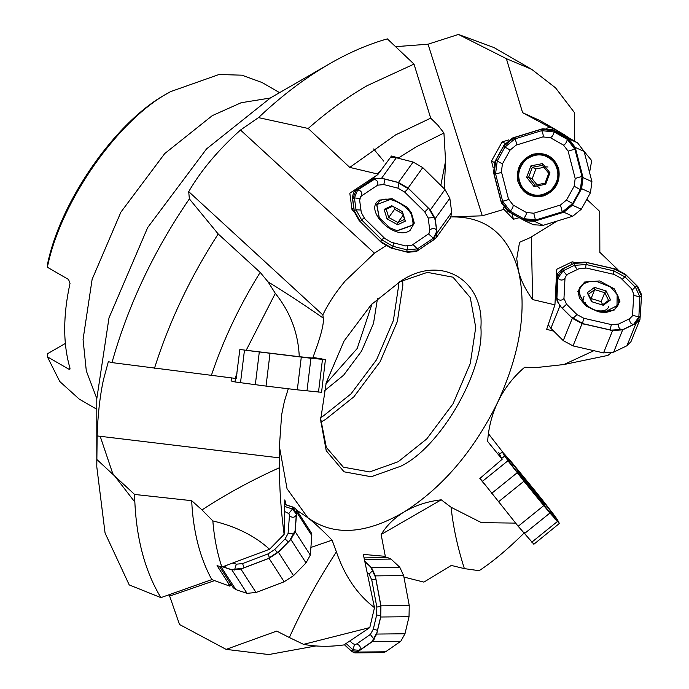 <?xml version="1.0" encoding="UTF-8"?>
<svg xmlns="http://www.w3.org/2000/svg" width="689" height="689" viewBox="0 0 689 689"><rect width="100%" height="100%" fill="white"/><g stroke="black" fill="none" stroke-linecap="round" stroke-linejoin="round"><path stroke-width="1.03" d="M383.756 161.148L373.636 148.962M400.757 281.138L400.757 281.138C440.409 254.112 484.479 279.553 480.896 327.404C484.479 371.121 440.409 447.454 400.757 466.212L371.259 476.745L344.087 471.819L326.241 450.752L320.618 419.937L326.241 382.628L344.087 340.96L371.259 304.667L400.757 281.138M320.626 418.43L326.328 447.394L343.337 467.168L369.623 471.922L398.173 461.733L426.715 438.962L453.009 403.84L470.277 363.516L475.729 327.404L470.277 297.588L453.009 277.193L427.387 272.362L399.456 281.904M377.486 298.561L373.498 323.46L361.587 351.063L343.639 375.178L324.071 391.076M325.94 383.721L357.178 348.513L372.043 303.858M279.588 92.645L262.078 82.534L241.925 75.179L218.999 74.515L170.683 91.585C118.637 118.62 60.503 201.438 47.377 267.254L68.581 279.493L70.011 283.437C62.94 315.777 62.94 344.035 70.011 368.21L69.856 369.295L68.581 369.046L47.377 356.807L59.771 381.517L79.287 399.146L96.796 409.257M286.168 504.822L284.815 499.895L284.118 534.38L269.545 549.262C254.878 535.896 235.982 526.448 212.841 520.927L201.989 509.92C226.199 494.091 252.036 480.018 279.519 467.693L279.26 448.444L281.629 414.864L284.333 401.558L288.278 388.76M96.796 466.832L96.796 398.767L108.991 317.887L147.67 227.559L206.562 148.884L270.501 97.89L329.454 63.853C305.227 77.866 281.577 95.788 258.496 117.621L240.504 130.032C218.292 149.909 201.033 170.433 188.708 191.62L189.363 198.888C153.888 250.658 128.094 305.227 111.98 362.603L108.354 361.639L103.436 379.794C99.871 396.502 97.769 415.209 97.132 435.93L96.796 466.832L105.064 533.045L129.222 584.918L160.899 597.63L211.816 579.604C199.879 557.857 193.161 531.555 191.68 500.679L201.989 509.92M524.484 532.692C507.896 549.09 492.781 561.759 479.139 570.69L464.369 568.623C457.591 547.445 453.164 526.999 451.097 507.276L441.244 499.818C427.955 501.351 416.035 505.14 405.476 511.169L403.978 512.065C394.315 517.973 386.701 525.457 381.138 534.526L385.315 556.342L363.318 554.404L374.489 607.672L369.778 627.584L343.949 644.921C329.712 646.902 316.251 646.713 303.556 644.353L289.354 637.523C302.91 607.612 318.585 579.061 336.396 551.88C344.646 575.961 357.341 594.555 374.489 607.672M100.189 436.292L112.703 473.438L134.829 502.066M168.641 594.9L169.649 596.088L179.528 624.501L226.13 649.374L276.737 631.09L289.354 637.523M414.003 64.103L430.694 118.146L395.624 134.889L349.762 167.401L308.198 128.473C327.542 111.472 347.204 97.192 367.194 85.643L414.003 64.103L387.339 38.877C368.348 44.225 349.056 52.545 329.454 63.853L270.501 97.89M323.296 318.103C324.088 324.028 320.566 337.343 312.728 358.056L299.259 356.695C298.259 333.106 290.284 311.996 275.316 293.359L268.073 281.896C285.22 292.369 303.625 304.435 323.296 318.103L322.848 314.925C328.188 303.668 335.629 292.369 345.155 281.026L374.454 253.164L385.754 245.852M440.805 185.41L445.585 161.028L443.931 133.011L416.268 146.809L398.561 157.919L391.473 156.024L377.805 174.61L377.021 173.869L349.762 167.401M443.931 133.011L437.834 125.148L430.694 118.146M47.377 267.254L47.507 264.197C60.649 199.913 117.337 119.481 168.099 93.084L170.683 91.585M47.377 356.807L47.507 353.741L65.343 343.449M399.138 158.479L398.561 157.919M564.506 135.475L564.3 134.7L557.737 130.858L556.169 131.341M511.996 213.633L513.443 219.24L519.205 217.707M610.85 353.087L607.931 355.395L563.972 364.524L537.239 367.47L524.682 367.254C513.305 376.866 504.314 388.527 497.725 402.23C520.247 353.052 527.154 309.266 518.455 270.889C520.893 280.406 525.629 289.974 532.657 299.594L554.938 304.848L546.661 329.333L553.732 331.151M299.259 356.695L239.85 349.504L236.181 378.502L111.98 362.603M237.007 373.137L235.104 378.364M381 170.708L377.021 173.869M557.737 130.858L551.553 127.861L548.788 127.594L548.487 126.569L522.615 112.712L506.372 58.66L458.443 34.45L428.05 44.208L395.65 46.663M551.553 127.861L548.487 126.569M269.545 549.262L221.858 567.081L217.052 565.6L227.999 582.705L230.574 585.728L229.609 586.081L211.816 579.604M227.999 582.705L229.609 586.081M369.778 627.584L303.556 644.353M212.841 520.927C214.193 537.653 217.199 553.034 221.858 567.081M589.551 172.5L591.713 160.632L584.091 151.365M569.674 138.394L564.3 134.7M617.955 269.726L599.852 252.303L599.731 211.454L586.787 199.328M556.591 130.143L540.03 120.592L522.615 112.712M403.926 577.055L423.89 582.11L451.321 565.436L464.369 568.623M599.852 252.803L599.731 211.454M226.13 649.374L268.719 654.55L315.906 645.946M96.873 459.511L134.588 494.444L191.68 500.679M134.588 494.444C135.5 535.706 144.268 570.104 160.899 597.63M506.372 58.66L531.701 69.348L555.523 87.822L574.557 112.755L574.738 141.254M308.198 128.473L258.496 117.621M531.701 69.348L493.97 47.558L458.443 34.45M502.763 452.148L488.415 433.7M563.972 364.524L593.892 350.684M336.396 551.88L332.081 540.142C322.969 530.737 314.882 523.252 307.802 517.689C333.338 536.352 365.394 534.483 403.978 512.065C442.51 487.597 473.765 450.985 497.725 402.23C491.903 414.58 488.544 427.645 487.64 441.442L502.152 459.27L479.845 478.493L484.47 484.178M279.269 445.783L287.046 488.751L307.802 517.689L296.571 510.049M279.519 467.693C279.364 487.467 280.897 509.696 284.118 534.38M557.005 221.083L529.97 237.739L519.558 242.27L516.733 258.754L518.455 270.889C508.008 234.036 485.375 216.053 450.554 216.949L482.283 215.803L503.935 209.361L513.443 219.24M451.097 507.276L481.439 522.658L514.64 523.097M275.316 293.359L246.162 350.348M189.363 198.888L218.198 233.967L260.192 272.396L268.073 281.896M260.192 272.396C239.634 305.391 223.382 339.66 211.437 375.186M218.198 233.967C190.474 276.857 169.227 321.651 154.457 368.339M381.155 534.492L441.244 499.818M383.368 557.694L385.315 556.342M571.009 264.791L572.214 261.811L556.764 269.27L554.938 304.848M531.288 237.154L532.657 299.594M572.214 261.811L575.608 262.595M505.192 143.346L502.1 141.943L491.472 161.114L493.135 167.573M503.366 207.174L503.935 209.361M428.05 44.208L482.283 215.803M502.1 141.943L508.663 139.927M546.747 128.223L548.788 127.594M188.708 191.62L322.848 314.925M377.805 174.61L349.814 193.178L352.01 209.645L354.284 211.885M240.504 130.032L374.454 253.164M97.132 435.93L279.389 457.858M169.649 596.088L214.563 580.62M310.894 547.445L332.081 540.142M230.72 583.85L230.574 585.728M499.801 453.896L498.715 452.656L502.152 459.27M494.487 162.492L491.472 161.114M353.672 207.329L352.01 209.645M222.581 566.814L231.909 569.906L240.866 569.054L269.02 558.34L278.382 552.208L290.861 539.47L295.15 531.667L296.649 512.116L295.969 509.111L293.342 507.199L284.712 504.339M222.78 566.737L231.116 569.502L242.218 568.442L267.685 558.753L279.286 551.157L289.768 540.46L295.081 530.78L296.451 512.978L292.343 507.009L284.712 504.477M295.15 531.667L310.308 555.101L311.807 535.56L296.649 512.116M240.866 569.054L256.024 592.488L284.169 581.774L269.02 558.34M295.969 509.111L311.127 532.545L311.807 535.56M310.308 555.101L306.019 562.913L293.54 575.651L284.169 581.774M256.024 592.488L247.067 593.341L235.845 589.62L233.218 587.708L219.386 566.324M232.804 563.025L236.318 564.188L242.588 563.593L268.055 553.896L274.61 549.607L285.091 538.91L288.088 533.441L289.449 515.768L288.975 513.658L284.557 511.471M537.36 496.545L543.759 503.633L542.01 500.989L518.05 471.784L537.36 496.545M543.621 504.684L519.609 475.419L509.472 462.095L507.5 458.245L506.484 458.822M527.025 482.446L538.583 497.234L527.059 483.489L523.201 478.209L527.025 482.446L526.784 483.101M534.716 491.955L534.027 492.092M606.225 311.273L616.999 305.683L617.172 294.616L610.721 287.115L596.838 281.482L591.567 281.388C567.607 282.774 583.075 314.305 606.225 311.273M610.824 287.192L617.62 295.047C620.996 304.495 617.215 310.248 606.294 312.298L600.972 312.212M586.348 306.286L579.776 298.604C576.4 289.156 580.181 283.403 591.11 281.345L596.7 281.465M594.521 287.391L606.165 290.973L610.549 299.904L603.28 305.261L591.627 301.687L587.252 292.747L594.521 287.391L594.719 289.621L588.449 294.237L592.23 301.937M583.04 300.301L584.091 296.201M601.144 301.636L591.102 298.544L594.719 289.621L604.761 292.704L601.144 301.636L602.668 304.736M602.272 305.02L608.542 300.404L604.761 292.704L606.165 290.973M588.449 294.237L587.252 292.747M610.549 299.904L608.542 300.404M550.649 190.457C559.132 181.483 560.14 171.931 553.672 161.803C545.249 153.363 536.008 152.657 525.957 159.676C517.465 168.65 516.457 178.201 522.925 188.33C531.348 196.77 540.589 197.476 550.649 190.457M554.421 161.415C561.113 171.905 560.071 181.801 551.286 191.094C540.865 198.372 531.297 197.631 522.572 188.898C515.88 178.408 516.922 168.512 525.707 159.219C536.128 151.942 545.697 152.682 554.421 161.415M530.918 165.86L542.57 163.594L549.951 172.801L545.679 184.273L534.027 186.538L526.646 177.331L530.918 165.86L532.33 167.315L528.652 177.202L535.017 185.134L545.059 183.179L548.737 173.292L542.372 165.36L532.33 167.315L535.878 168.926L532.201 178.813L536.964 184.755M543.974 167.349L535.878 168.926M532.201 178.813L528.652 177.202L526.646 177.331M537.523 186.28L539.53 188.226M548.005 166.996L545.61 166.833M535.017 185.134L534.027 186.538M542.57 163.594L542.372 165.36M545.059 183.179L545.679 184.273M549.951 172.801L548.737 173.292M412.461 225.088C419.386 209.275 381.956 188.519 376.986 205.417L379.303 217.896L390.112 227.93L397.157 230.703L412.461 225.088M411.135 212.229L413.417 224.984L397.355 230.755M379.191 217.715L376.676 204.607L392.325 198.742M384.118 209.37L391.808 205.744L402.419 211.626L405.33 221.135L397.639 224.76L387.029 218.878L384.118 209.37L386.228 209.275L388.742 217.466L397.889 222.538L404.521 219.412L402.006 211.213M392.859 206.149L386.228 209.275M403.203 215.123L397.889 222.538L397.639 224.76M393.867 206.881L394.608 209.292L402.815 213.848M394.608 209.292L388.742 217.466L387.029 218.878M404.521 219.412L405.33 221.135M344.336 644.663L351.614 651.458L354.878 652.896L357.307 652.07L372.491 641.528L376.676 634.061L380.716 617.008L380.939 605.838L375.341 575.883L371.474 567.547L364.748 561.259M344.448 644.585L350.942 650.666L358.004 651.415L371.896 641.769L376.926 632.623L380.319 618.309L380.595 604.46L375.531 577.365L370.742 567.038L364.791 561.475M380.939 605.838L409.249 605.545L403.659 575.591L375.341 575.883M357.307 652.07L385.625 651.777L400.8 641.244L372.491 641.528M364.042 557.892L387.769 557.642L391.042 559.08L399.784 567.262L403.659 575.591M409.249 605.545L409.025 616.724L404.986 633.768L400.8 641.244M385.625 651.777L383.196 652.604L354.878 652.896M349.883 640.985L352.63 643.552L354.913 644.559L356.618 643.982L370.346 634.448L373.283 629.221L376.668 614.898L376.823 607.078L371.767 579.974L369.054 574.144L367.048 572.266M532.373 490.577L517.103 470.673L529.41 484.867L544.594 504.555L532.373 490.577M533.777 544.112L518.18 526.275L480.018 478.338M518.18 526.275L543.776 505.623L523.933 481.249L498.345 501.911M501.713 458.418L504.555 456.127L502.41 451.984L499.559 454.284M499.491 454.146L502.359 451.829L511.832 462.448L544.594 502.686L557.229 519.325L559.373 523.459L549.951 513.004L524.355 533.656M558.977 523.175L524.872 482.395L508.732 461.794L502.608 452.303L511.316 461.863L536.912 493.048L553.052 513.658L557.229 519.403L559.227 523.339M504.555 456.127L523.933 481.249M543.776 505.623L549.951 513.004M533.829 544.276L559.373 523.459M506.553 458.926L507.535 458.357L508.921 459.718L537.446 494.082L552.302 513.348L554.249 517.086L553.922 517.534M554.249 517.086L542.105 503.564M598.112 311.704L586.236 306.2L577.821 291.499L584.556 282.042L599.688 280.957L614.355 288.872L619.979 301.162L614.45 309.964L601.118 312.229L598.112 311.704M603.538 352.897L612.581 330.574L622.675 329.85L635.999 323.425L639.986 319.395L630.935 341.718L626.947 345.749L613.623 352.174L603.538 352.897L573.024 345.904L563.24 340.624L550.881 328.308L548.186 324.674M612.581 330.574L582.076 323.58L573.024 345.904M555.179 300.275L556.178 297.794L557.315 275.54L556.316 278.02M557.315 275.54L557.814 273.266L561.802 269.235L575.126 262.81L585.219 262.087L615.725 269.08L625.509 274.36L637.876 286.676L641.623 294.866L639.986 319.395M574.161 263.422L586.666 262.526L614.269 268.856L626.387 275.402L636.774 285.746L641.416 295.891L640.382 316.027L634.827 323.839L623.39 329.351L611.134 330.134L583.531 323.804L571.414 317.259L561.027 306.915L557.168 301.239L556.385 296.77L557.418 276.633L562.973 268.822L574.161 263.422L574.359 265.368L586.124 264.524L586.666 262.526M556.178 297.794L559.924 305.985L572.292 318.301L582.076 323.58M579.32 268.564L586.382 268.055L613.985 274.386L620.832 278.08L631.219 288.424L633.837 294.151L632.459 315.881L629.668 318.697L618.481 324.097L611.419 324.605L583.816 318.275L576.969 314.58L566.582 304.237L563.964 298.501L564.989 278.373L565.342 276.78L568.132 273.955L579.32 268.564M543.69 195.909C531.03 198.372 522.426 193.514 517.878 181.345C515.923 168.374 520.936 159.331 532.916 154.224C545.576 151.761 554.18 156.618 558.727 168.788C560.674 181.758 555.661 190.801 543.69 195.909M543.156 225.337L533.501 224.752L524.639 220.713L534.285 221.298L543.156 225.337L572.723 216.251L563.86 212.212L534.285 221.298M584.117 151.459L575.255 147.429L568.726 138.825L551.958 129.42L561.862 133.985L577.589 142.864L584.117 151.459L591.92 181.638L590.464 192.696L581.301 209.223L572.723 216.251M524.639 220.713L507.879 211.308L501.351 202.712L493.548 172.534L494.995 161.476L504.167 144.948L512.745 137.921L542.312 128.834L551.958 129.42M575.255 147.429L583.049 177.607L591.92 181.638M503.564 146.344L514.192 137.636L540.943 129.411L554.18 130.789L567.391 138.248L575.479 148.91L582.532 176.212L580.732 189.906L573.041 203.789L562.413 212.496L535.663 220.721L522.426 219.343L509.214 211.885L501.118 201.222L494.065 173.921L495.865 160.227L503.564 146.344L504.951 147.076L514.95 138.877L514.192 137.636M563.86 212.212L572.438 205.184L581.602 188.657L583.049 177.607M510.127 150.047L516.13 145.129C516.819 144.268 516.423 142.192 514.95 138.877L541.7 130.66L554.154 131.952L567.366 139.411L574.979 149.444L582.033 176.737L580.345 189.63L572.645 203.513L562.646 211.704L535.896 219.929L523.442 218.628L510.23 211.17L502.617 201.145L495.563 173.843L497.251 160.959L504.951 147.076L510.127 150.047L502.427 163.93L495.865 160.227M516.13 145.129L542.88 136.913L550.356 137.688L563.568 145.146L568.132 151.167L575.186 178.468L574.178 186.202L566.479 200.086L560.476 205.003L533.725 213.228L526.25 212.445L513.038 204.986L508.465 198.966L501.411 171.664L502.427 163.93M526.964 212.815L526.25 212.445C526.603 214.141 525.673 216.2 523.442 218.628L522.426 219.343M549.633 137.318L550.356 137.688C552.07 136.939 553.336 135.027 554.154 131.952L554.18 130.789M410.076 230.402C395.133 241.71 362.733 209.749 379.372 200.094L392.119 198.69L406.966 207.122L411.247 212.41L414.313 223.09L410.076 230.402M451.726 212.453L450.597 217.664L435.939 238.093L437.067 232.882L435.172 218.697L430.324 209.964L444.982 189.535L449.831 198.26L451.726 212.453L437.067 232.882M390.474 157.471L396.313 157.755L413.133 162.044L422.762 167.599L444.982 189.535M435.939 238.093L416.561 251.433L407.793 252.312L390.973 248.023L381.344 242.468L359.115 220.532L354.275 211.807L352.38 197.614L353.509 192.403L372.878 179.062L374.506 176.797M422.762 167.599L408.095 188.028L430.324 209.964M352.673 198.794L356.11 190.379L372.146 179.734L375.35 178.382L383.015 178.649L397.14 182.249L409.068 189.13L429.178 208.974L435.181 219.791L436.826 232.141L433.338 240.125L417.301 250.77L406.432 251.847L392.308 248.255L380.371 241.365L360.269 221.522L354.258 210.705L352.673 198.794L354.439 197.889L357.677 189.975L356.11 190.379M408.095 188.028L398.466 182.473L381.646 178.193L372.878 179.062M361.63 195.822L377.667 185.177L383.799 184.566L397.932 188.166L404.667 192.059L424.777 211.902L428.17 218.008L429.755 229.928L428.971 233.571L411.781 245.318L405.64 245.93L391.516 242.339L384.772 238.446L364.67 218.602L361.277 212.488L359.684 200.577L360.476 196.925L361.63 195.822C362.362 192.472 361.045 190.517 357.677 189.975L376.065 178.236M246.972 350.443L310.937 358.263L325.415 359.615L312.97 357.402L325.079 359.546L311.738 358.34L247.187 350.468M321.565 392.317L325.415 359.615M231.495 377.882L231.116 380.965L235.018 381.947L235.449 378.407M270.002 353.44L266.032 386.098L297.312 389.836L301.282 357.178M321.453 392.274L297.312 389.836M266.032 386.098L235.018 381.947M231.116 380.965L231.375 377.865M258.358 351.803L305.563 357.513L317.31 358.616L312.901 357.582M402.695 280.173L402.824 285.315L397.381 321.427L380.113 361.751L353.819 396.873L325.268 419.644L320.747 422.099M320.643 417.491L323.201 416.061L350.985 393.901L376.582 359.718L393.393 320.463L398.69 285.315L398.647 282.387M270.295 98.01L241.133 102.739L212.307 115.623L164.731 153.569L120.911 212.109L92.128 279.321L83.059 339.496L86.306 370.897L96.796 398.526M68.581 369.046L70.011 368.21M247.067 593.341L231.909 569.906M220.687 566.186L235.845 589.62M278.382 552.208L293.54 575.651M306.019 562.913L290.861 539.47M288.803 513.426L292.481 509.042L292.343 507.009M296.356 514.158L292.481 509.042L284.66 506.449M289.449 515.768C292.463 518.033 294.754 517.706 296.339 514.778M288.088 533.441L294.255 534.027M285.091 538.91L288.312 541.95M274.61 549.607L277.762 552.612M268.055 553.896L269.537 557.969M242.588 563.593L244.087 567.736M236.318 564.188L234.51 570.01M226.836 565.238L223.891 567.107M371.474 567.547L399.784 567.262M391.042 559.08L364.352 559.356M376.676 634.061L404.986 633.768M409.025 616.724L380.716 617.008M365.437 564.567L365.575 562.207M369.054 574.144L373.076 570.139M371.767 579.974L375.867 579.148M376.823 607.078L380.879 606.268M376.668 614.898L380.776 615.932M373.283 629.221L377.477 630.297M370.346 634.448L374.084 639.452M356.618 643.982C360.175 645.266 361.096 647.402 359.4 650.39L358.004 651.415M354.663 644.551L352.759 649.684L359.4 650.39L372.404 641.364M346.119 643.483L352.759 649.684L350.942 650.666M491.593 493.41L517.189 472.757M507.931 460.76L482.334 481.413M531.805 542.174L557.392 521.521M504.15 456.54L505.054 454.706M555.127 519.73L557.229 519.403M552.561 513.839L553.052 513.658M563.24 340.624L572.292 318.301M559.924 305.985L550.881 328.308M626.947 345.749L635.999 323.425M622.675 329.85L613.623 352.174M585.512 267.883L586.124 264.524L613.727 270.855L625.13 277.012L635.516 287.356L639.883 296.907L638.849 317.035L633.622 324.39L623.64 329.23M577.304 269.537L574.359 265.368L563.171 270.768L562.973 268.822M566.573 275.014L563.171 270.768L557.935 278.115L557.418 276.633M564.989 278.373C562.586 280.673 560.235 280.587 557.935 278.115L556.91 298.251L556.385 296.77M563.964 298.501C561.561 300.809 559.21 300.723 556.91 298.251L557.427 301.851M566.582 304.237L562.319 308.207M576.969 314.58L572.8 318.525M583.816 318.275C582.705 321.866 582.455 323.873 583.066 324.304M611.419 324.605C610.308 328.197 610.058 330.203 610.669 330.625M618.481 324.097C618.334 327.619 619.652 329.514 622.434 329.781M629.668 318.697C629.522 322.219 630.84 324.114 633.622 324.39L634.827 323.839M632.674 315.2L638.849 317.035L640.382 316.027M633.777 295.4L639.883 296.907L641.416 295.891M632.407 289.819L636.774 285.746M622.176 279.415L626.387 275.402M613.115 274.188L614.269 268.856M568.726 138.825L577.589 142.864M561.862 133.985L552.991 129.945M590.464 192.696L581.602 188.657M572.438 205.184L581.301 209.223M501.411 171.664C501.144 172.543 499.198 173.266 495.563 173.843L494.065 173.921M508.465 198.966C508.198 199.844 506.251 200.568 502.617 201.145L501.118 201.222M513.038 204.986C513.391 206.683 512.461 208.75 510.23 211.17L509.214 211.885M533.725 213.228L535.663 220.721M560.476 205.003L562.413 212.496M566.479 200.086L573.041 203.789M574.178 186.202L580.732 189.906M575.186 178.468L582.532 176.212M568.132 151.167L575.479 148.91M563.568 145.146C565.281 144.397 566.547 142.485 567.366 139.411L567.391 138.248M542.88 136.913C543.569 136.052 543.173 133.967 541.7 130.66L540.943 129.411M356.781 188.562L355.154 190.827M398.466 182.473L413.133 162.044M396.313 157.755L381.646 178.193M449.831 198.26L435.172 218.697M359.761 198.527L354.439 197.889L356.032 209.809L354.258 210.705M360.941 210.007L356.032 209.809L361.682 219.98L360.269 221.522M363.981 217.879L361.682 219.98L381.792 239.832L380.371 241.365M384.066 237.739L381.792 239.832L393.014 246.309L392.308 248.255M393.514 242.847L393.014 246.309L407.147 249.9L406.432 251.847M407.612 246.249L407.147 249.9L417.37 248.884L417.301 250.77M413.004 244.509L417.37 248.884L433.407 238.239L433.338 240.125M428.61 234.01L433.407 238.239L436.731 231.383M429.755 229.928C432.718 227.852 435.009 227.99 436.645 230.324M428.17 218.008L434.664 217.509M424.777 211.902L428.455 208.267M404.667 192.059L408.336 188.433M397.932 188.166L399.138 182.861M383.799 184.566L384.987 179.157M377.667 185.177C378.399 181.827 377.081 179.872 373.714 179.329L372.146 179.734M255.318 384.755L259.288 352.096M244.474 350.107L240.504 382.765M310.937 358.263L306.975 390.921M318.499 392.084L322.469 359.425M321.083 359.279L321.548 358.659M445.585 161.028L444.276 188.838M543.759 503.633L543.647 504.667M518.05 471.784L517.026 471.681M608.499 306.717C607.061 313.883 588.725 311.488 585.228 302.652M354.913 644.559L354.344 644.181M557.814 273.266L556.376 276.823M355.8 189.208L353.509 192.403"/></g></svg>
